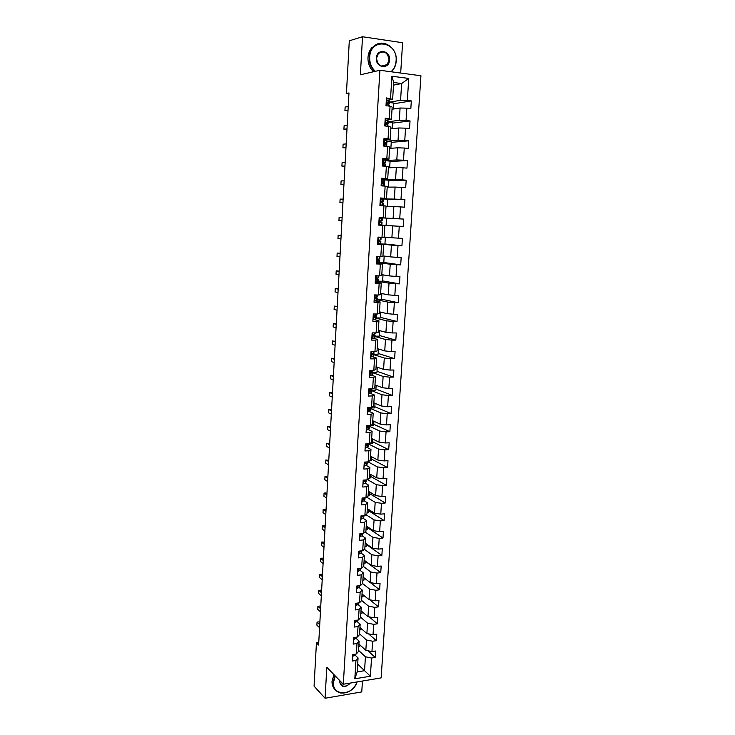 <?xml version="1.0" encoding="UTF-8"?>
<svg xmlns="http://www.w3.org/2000/svg" width="735" height="735" viewBox="0 0 735 735"><rect width="100%" height="100%" fill="white"/><g stroke="black" fill="none" stroke-linecap="round" stroke-linejoin="round"><path stroke-width="1.1" d="M400.685 73.05L402.587 42.731L362.52 36.75L349.3 40.792L346.433 93.455L348.932 93.749M381.143 677.89L420.935 75.76L379.912 70.266L343.309 684.239L381.143 677.89M343.309 684.239L326.818 667.279L325.072 698.25L361.758 691.911L362.447 681.023M393.519 85.141L401.632 83.542L393.684 82.522L392.637 99.354L386.472 97.92L385.994 105.73L390.065 106.207L389.302 118.638L385.232 118.188L384.763 125.951L388.824 126.383L388.062 138.731L384.01 138.327L383.541 146.035L387.593 146.421L386.83 158.696L382.788 158.328L382.319 165.991L386.362 166.34L385.609 178.541L381.575 178.21L381.116 185.826L385.14 186.139L384.396 198.257L380.372 197.972L379.912 205.534L383.936 205.809L383.192 217.854L379.177 217.606L378.718 225.121L382.733 225.351L381.998 237.322L377.992 237.12L377.533 244.59L381.538 244.783L380.803 256.671L376.807 256.506L376.357 263.929L380.344 264.085L379.618 275.901L375.64 275.781L375.19 283.159L379.168 283.269L378.442 295.02L374.473 294.928L374.023 302.26L377.992 302.342L377.275 314.01L373.306 313.964L372.865 321.25L376.825 321.287L376.109 332.891L372.158 332.881L371.717 340.121L375.668 340.121L374.951 351.661L371.01 351.679L370.578 358.882L374.51 358.845L373.812 370.311L369.87 370.366L369.439 377.524L373.371 377.45L372.663 388.843L368.74 388.934L368.308 396.055L372.232 395.944L371.533 407.273L367.619 407.401L367.188 414.466L371.101 414.329L370.403 425.583L366.499 425.749L366.076 432.777L369.971 432.593L369.282 443.784L365.387 443.986L364.964 450.968L368.851 450.757L368.171 461.883L364.284 462.113L363.862 469.059L367.748 468.811L367.059 479.863L363.191 480.13L362.768 487.029L366.636 486.754L365.966 497.742L362.098 498.045L361.675 504.908L365.543 504.587L364.872 515.52L361.014 515.851L360.6 522.668L364.45 522.319L363.779 533.178L359.929 533.546L359.525 540.326L363.366 539.949L362.704 550.745L358.864 551.14L358.45 557.883L362.281 557.47L361.629 568.201L357.798 568.633L357.385 575.33L361.216 574.889L360.554 585.556L356.741 586.025L356.328 592.686L360.15 592.208L359.498 602.819L355.685 603.306L355.281 609.931L359.084 609.425L358.441 619.972L354.637 620.487L354.233 627.074L358.037 626.542L357.385 637.024L353.599 637.576L353.195 644.117L356.989 643.557L356.346 653.975L352.561 654.563L352.166 661.068L355.942 660.471L354.821 678.8L370.366 676.218L364.551 670.688L365.433 656.787L358.533 650.383M390.542 98.416L391.911 76.229L408.752 78.452L407.337 100.438L411.324 100.925L393.638 103.791M370.366 676.218L371.533 658.027L375.245 657.448L375.659 651.008L371.947 651.577L372.608 641.232L376.329 640.681L376.752 634.204L373.031 634.746L373.702 624.337L377.423 623.813L377.845 617.308L374.115 617.813L374.786 607.349L378.525 606.853L378.948 600.311L375.208 600.789L375.888 590.26L379.627 589.801L380.059 583.213L376.311 583.663L376.991 573.07L380.739 572.638L381.171 566.014L377.413 566.437L378.102 555.779L381.86 555.384L382.292 548.714L378.525 549.109L379.214 538.397L382.99 538.02L383.422 531.322L379.646 531.681L380.335 520.894L384.12 520.564L384.552 513.82L380.776 514.142L381.465 503.3L385.259 502.997L385.7 496.217L381.906 496.511L382.604 485.605L386.399 485.33L386.849 478.503L383.045 478.761L383.753 467.791L387.556 467.552L387.997 460.689L384.194 460.918L384.901 449.884L388.714 449.673L389.164 442.773L385.342 442.966L386.059 431.868L389.881 431.693L390.331 424.738L386.5 424.904L387.216 413.731L391.057 413.594L391.507 406.611L387.667 406.731L388.392 395.503L392.233 395.393L392.692 388.365L388.843 388.457L389.568 377.156L393.418 377.083L393.877 370.008L390.028 370.063L390.754 358.698L394.612 358.662L395.081 351.541L391.213 351.569L391.948 340.121L395.816 340.121L396.284 332.964L392.407 332.955L393.142 321.443L397.029 321.48L397.497 314.277L393.611 314.231L394.355 302.645L398.241 302.719L398.71 295.47L394.824 295.387L395.568 283.738L399.463 283.848L399.941 276.553L396.036 276.433L396.79 264.71L400.694 264.857L401.172 257.516L397.258 257.36L398.021 245.563L401.935 245.747L402.412 238.37L398.489 238.168L399.252 226.297L403.184 226.518L403.662 219.094L399.73 218.855L400.502 206.912L404.434 207.178L404.921 199.709L400.979 199.424L401.751 187.407L405.702 187.71L406.189 180.194L402.238 179.873L403.01 167.782L406.969 168.131L407.456 160.561L403.497 160.202L404.278 148.038L408.247 148.415L408.743 140.808L404.774 140.403L405.555 128.166L409.533 128.588L410.029 120.926L406.051 120.485L406.841 108.164L410.828 108.633L411.324 100.925M318.76 642.519L316.436 642.859L318.613 645.036L348.978 92.941L346.433 93.455M390.065 106.207L392.159 107.09L391.397 119.438L386.638 120.071M392.031 109.239L400.079 108.017L399.307 120.31L388.199 121.744M391.397 119.438L389.302 118.638M406.841 108.164L400.079 108.017M406.051 120.485L399.307 120.31M388.824 126.383L390.919 127.127L390.166 139.393L384.855 139.907M390.809 128.891L398.82 127.973L398.048 140.183L387.005 141.212M390.166 139.393L388.062 138.731M405.555 128.166L398.82 127.973M404.774 140.403L398.048 140.183M387.593 146.421L389.688 147.037L388.934 159.229L382.714 159.596M389.605 148.424L397.571 147.799L396.808 159.936L385.82 160.552M388.934 159.229L386.83 158.696M404.278 148.038L397.571 147.799M403.497 160.202L396.808 159.936M386.362 166.34L388.466 166.827L387.712 178.936L381.529 179.064M388.402 167.837L396.33 167.506L395.568 179.57L384.506 179.781M387.712 178.936L385.609 178.541M403.01 167.782L396.33 167.506M402.238 179.873L395.568 179.57M385.14 186.139L387.244 186.488L386.5 198.524L380.344 198.422M387.207 187.131L395.09 187.085L394.337 199.084L380.326 198.836M386.5 198.524L384.396 198.257M401.751 187.407L395.09 187.085M400.979 199.424L394.337 199.084M383.936 205.809L386.04 206.03L385.296 217.992L379.177 217.661M386.022 206.305L393.859 206.553L393.106 218.47L379.168 217.716L381.189 217.826L381.153 218.378M385.296 217.992L383.192 217.854M400.502 206.912L393.859 206.553M399.73 218.855L393.106 218.47M381.998 237.322L384.102 237.341L384.837 225.452L378.727 225.029M403.184 226.518L378.736 224.947L392.637 225.893L391.893 237.736L384.12 237.037M384.837 225.452L382.733 225.351M399.252 226.297L392.637 225.893M398.489 238.168L391.893 237.736M380.803 256.671L382.907 256.561L383.642 244.746L377.56 244.103M377.588 243.671L380.712 243.689L380.859 241.374L378.782 241.126M378.608 243.772L391.424 245.113L390.68 256.892L382.953 255.909M383.642 244.746L381.538 244.783M398.021 245.563L391.424 245.113M397.258 257.36L390.68 256.892M379.618 275.901L381.731 275.671L382.457 263.929L376.412 263.066M376.449 262.45L390.221 264.223L389.476 275.919L381.787 274.669M382.457 263.929L380.344 264.085M396.79 264.71L390.221 264.223M396.036 276.433L389.476 275.919M378.442 295.02L380.555 294.661L381.272 282.993L375.263 281.909M378.396 281.33L389.017 283.214L388.282 294.836L380.638 293.311M381.272 282.993L379.168 283.269M395.568 283.738L389.017 283.214M394.824 295.387L388.282 294.836M377.275 314.01L379.379 313.542L380.105 301.938L375.089 300.854M377.266 299.825L387.832 302.085L387.097 313.643L379.49 311.842M380.105 301.938L377.992 302.342M394.355 302.645L387.832 302.085M393.611 314.231L387.097 313.643M376.109 332.891L378.222 332.303L378.938 320.772L374.473 319.633M376.136 318.218L386.647 320.846L385.921 332.33L378.35 330.272M378.938 320.772L376.825 321.287M393.142 321.443L386.647 320.846M392.407 332.955L385.921 332.33M374.951 351.661L377.064 350.944L377.781 339.487L373.646 338.284M375.015 336.492L385.462 339.487L384.745 350.907L377.211 348.583M377.781 339.487L375.668 340.121M391.948 340.121L385.462 339.487M391.213 351.569L384.745 350.907M373.812 370.311L375.925 369.485L376.623 358.092L372.719 356.806M373.894 354.665L384.295 358.019L383.578 369.374L376.09 366.793M376.623 358.092L374.51 358.845M390.754 358.698L384.295 358.019M390.028 370.063L383.578 369.374M372.663 388.843L374.786 387.905L375.484 376.577L371.726 375.208M372.783 372.737L383.128 376.439L382.421 387.722L374.969 384.883M375.484 376.577L373.371 377.45M389.568 377.156L383.128 376.439M388.843 388.457L382.421 387.722M371.533 407.273L373.646 406.216L374.345 394.961L370.697 393.501M371.68 390.689L381.979 394.75L381.272 405.968L373.858 402.872M374.345 394.961L372.232 395.944M388.392 395.503L381.979 394.75M387.667 406.731L381.272 405.968M370.403 425.583L372.526 424.417L373.215 413.226L369.65 411.664M370.587 408.541L380.831 412.951L380.124 424.095L372.746 420.76M373.215 413.226L371.101 414.329M387.216 413.731L380.831 412.951M386.5 424.904L380.124 424.095M369.282 443.784L371.405 442.507L372.094 431.39L368.584 429.727M369.494 426.291L379.683 431.041L378.984 442.121L371.644 438.538M372.094 431.39L369.971 432.593M386.059 431.868L379.683 431.041M385.342 442.966L378.984 442.121M368.171 461.883L370.284 460.496L370.973 449.434L367.518 447.67M368.4 443.931L378.553 449.03L377.854 460.046L370.55 456.214M370.973 449.434L368.851 450.757M384.901 449.884L378.553 449.03M384.194 460.918L377.854 460.046M367.059 479.863L369.181 478.375L369.861 467.377L366.443 465.512L367.307 461.929L367.123 464.18M368.088 461.883L377.423 466.909L376.724 477.86L369.466 473.79M369.861 467.377L367.748 468.811M383.753 467.791L377.423 466.909M383.045 478.761L376.724 477.86M365.966 497.742L368.079 496.143L368.759 485.219L365.368 483.244M367.445 479.597L376.302 484.677L375.613 495.565L368.382 491.256M368.759 485.219L366.636 486.754M382.604 485.605L376.302 484.677M381.906 496.511L375.613 495.565M364.872 515.52L366.986 513.811L367.656 502.951L364.303 500.866M366.71 497.182L375.181 502.345L374.501 513.168L367.307 508.629M367.656 502.951L365.543 504.587M381.465 503.3L375.181 502.345M380.776 514.142L374.501 513.168M363.779 533.178L365.901 531.368L366.572 520.573L363.237 518.395M365.938 514.656L374.069 519.911L373.389 530.67L366.241 525.892M366.572 520.573L364.45 522.319M380.335 520.894L374.069 519.911M379.646 531.681L373.389 530.67M362.704 550.745L364.817 548.834L365.488 538.103L362.18 535.815M365.13 532.03L372.967 537.368L372.296 548.062L365.176 543.064M365.488 538.103L363.366 539.949M379.214 538.397L372.967 537.368M378.525 549.109L372.296 548.062M361.629 568.201L363.742 566.189L364.404 555.522L361.124 553.133M364.303 549.302L371.873 554.732L371.203 565.362L364.119 560.134M364.404 555.522L362.281 557.47M378.102 555.779L371.873 554.732M377.413 566.437L371.203 565.362M360.554 585.556L362.677 583.443L363.338 572.841L360.077 570.351M363.448 566.474L370.78 571.986L370.118 582.561L363.072 577.104M363.338 572.841L361.216 574.889M376.991 573.07L370.78 571.986M376.311 583.663L370.118 582.561M359.498 602.819L361.62 600.605L362.272 590.058L359.038 587.467M362.585 583.544L369.705 589.139L369.034 599.65L362.024 593.981M362.272 590.058L360.15 592.208M375.888 590.26L369.705 589.139M375.208 600.789L369.034 599.65M358.441 619.972L360.563 617.657L361.207 607.174L358 604.492M361.629 600.44L368.621 606.2L367.969 616.647L360.986 610.757M361.207 607.174L359.084 609.425M374.786 607.349L368.621 606.2M374.115 617.813L367.969 616.647M357.385 637.024L359.507 634.617L360.159 624.19L356.971 621.406M360.591 617.189L367.555 623.161L366.894 633.552L359.957 627.442M360.159 624.19L358.037 626.542M373.702 624.337L367.555 623.161M373.031 634.746L366.894 633.552M356.346 653.975L358.469 651.476L359.112 641.113L355.942 638.237M359.562 633.836L366.489 640.02L365.837 650.346L358.928 644.025M359.112 641.113L356.989 643.557M372.608 641.232L366.489 640.02M371.947 651.577L365.837 650.346M354.821 678.8L357.201 671.882L358.064 657.935L354.922 654.958M357.688 664.109L364.551 670.688L357.201 671.882M358.064 657.935L355.942 660.471M371.533 658.027L365.433 656.787M325.072 698.25L314.065 686.159L316.436 642.859M362.52 36.75L360.37 74.786L379.912 70.266M392.637 99.354L388.199 100.107M389.403 102.165L400.566 100.309L401.632 83.542L408.752 78.452M393.684 82.522L391.911 76.229M407.337 100.438L400.566 100.309M375.245 657.448L367.923 650.769M360.031 645.036L359.966 646.157L358.79 646.331M361.069 628.416L360.986 629.757L359.801 629.923M376.329 640.681L368.575 633.873M362.107 611.704L362.006 613.266L360.821 613.422M377.423 623.813L369.2 616.885M363.145 594.891L363.035 596.682L361.85 596.829M378.525 606.853L369.779 599.788M364.202 577.976L364.073 580.007L362.879 580.145M379.627 589.801L370.311 582.589M365.249 560.97L365.111 563.23L363.917 563.359M380.739 572.638L365.24 561.191M366.315 543.863L366.159 546.362L364.964 546.482M381.86 555.384L366.278 544.414M367.381 526.655L367.215 529.402L366.021 529.512M382.99 538.02L367.325 527.546M368.456 509.355L368.272 512.341L367.077 512.442M384.12 520.564L368.382 510.577M369.54 491.945L369.337 495.179L368.134 495.271M385.259 502.997L369.439 493.516M370.624 474.442L370.412 477.915L369.209 477.998M386.399 485.33L370.504 476.363M371.717 456.83L371.487 460.56L370.063 460.643M387.556 467.552L371.579 459.099M372.82 439.117L372.571 443.095L370.229 443.214M388.714 449.673L372.654 441.744M373.922 421.293L373.665 425.537L369.292 425.721M389.881 431.693L373.738 424.288M375.043 403.368L374.758 407.87L370.578 408.008M391.057 413.594L374.832 406.731M376.155 385.342L375.861 390.101L371.717 390.202M392.233 395.393L375.925 389.063M377.285 367.197L376.972 372.232L372.81 372.296M393.418 377.083L377.027 371.304M378.415 348.95L378.093 354.252L373.922 354.288M394.612 358.662L378.139 353.434M379.554 330.603L379.214 336.171L375.034 336.161M395.816 340.121L379.26 335.454M380.702 312.136L380.344 317.979L376.155 317.933M397.029 321.48L380.381 317.382M376.302 297.583L376.338 297.087M381.86 293.559L381.474 299.687L377.275 299.595M398.241 302.719L381.511 299.191M377.45 278.914L377.496 278.17M383.018 274.862L382.623 281.275L378.415 281.156M399.463 283.848L382.641 280.899M378.598 260.126L378.663 259.143M384.185 256.065L383.771 262.753L379.554 262.597M400.694 264.857L383.789 262.496M385.361 237.148L384.929 244.13L378.7 243.781M379.756 241.218L379.83 239.996M401.935 245.747L384.938 243.983M380.748 225.085L380.776 224.57M380.923 222.2L381.015 220.73M386.096 225.388L386.536 218.148L381.189 217.826M403.662 219.094L386.536 218.166M382.347 198.983L380.326 198.845M382.108 202.842L382.182 201.592M387.271 206.342L387.712 199.249L382.347 198.873M404.921 199.709L387.703 199.387M383.302 183.346L383.367 182.326M388.466 187.122L388.898 180.24L384.625 179.9M406.189 180.194L388.879 180.498M384.506 163.73L384.552 162.95M389.669 167.782L390.083 161.112L385.811 160.735M407.456 160.561L390.055 161.498M385.71 143.996L385.746 143.444M390.873 148.323L391.277 141.873L386.996 141.451M408.743 140.808L391.25 142.379M392.095 128.744L392.481 122.506L388.181 122.038M410.029 120.926L392.444 123.14M393.317 109.046L393.684 103.029L389.385 102.514M352.478 655.969L354.803 655.335L355.17 654.159M319.734 624.658L317.051 622.104L318.815 621.865L319.835 622.839M319.569 627.708L316.886 625.145L317.051 622.104M335.325 676.025L333.479 682.328C332.091 696.532 353.122 695.962 357.063 681.933M357.173 681.915C353.618 690.009 348.032 693.693 340.415 692.967C335.463 691.534 333.001 687.96 333.038 682.236L334.985 675.676M350.476 683.036C344.899 688.245 341.279 687.675 339.607 681.317L339.699 680.527M339.818 680.647L339.772 681.125C339.754 683.816 340.911 685.479 343.263 686.122C345.762 686.481 347.958 685.489 349.842 683.137M335.243 689.77C332.955 687.629 331.889 684.763 332.027 681.18L333.975 674.638M391.002 71.754C394.034 69.053 395.733 65.424 396.091 60.886C398.058 41.279 370.293 37.062 369.687 57.192C369.521 62.953 371.405 67.666 375.328 71.323M374.749 71.46C370.872 67.712 369.016 62.962 369.19 57.192C369.448 53.352 370.716 50.09 372.985 47.407C381.143 37.09 397.727 47.003 396.238 60.968C395.944 65.02 394.557 68.392 392.067 71.102L391.369 71.8M376.348 58.129C376.642 48.115 390.505 50.136 389.559 59.976C389.293 69.889 375.475 68.043 376.348 58.129M389.063 59.967C387.703 52.277 384.12 50.164 378.314 53.627L376.513 58.212C377.863 65.847 381.419 67.987 387.18 64.625L389.063 59.967M373.536 71.745C369.668 68.006 367.822 63.256 367.987 57.505C368.244 53.673 369.512 50.421 371.772 47.747L378.332 43.733M353.498 639.165L355.832 638.577L356.282 637.19M320.616 608.755L317.915 606.283L319.679 606.063L320.708 607M320.442 611.814L317.75 609.333L317.915 606.283M354.527 622.269L356.861 621.718L357.403 620.11M321.489 592.759L318.788 590.38L320.552 590.159L321.59 591.069M321.324 595.837L318.613 593.439L318.788 590.38M355.565 605.272L357.908 604.767L358.533 602.939M356.677 603.178L357.734 603.04M322.38 576.672L319.661 574.384L321.425 574.182L322.463 575.055M322.206 579.768L319.486 577.462L319.661 574.384M356.604 588.175L358.946 587.715L359.681 585.666M357.651 585.914L359.011 585.749M323.271 560.502L320.534 558.297L322.307 558.113L323.354 558.949M323.097 563.616L320.368 561.402L320.534 558.297M357.651 570.976L360.003 570.562L360.775 568.302M358.68 568.532L359.185 569.046L360.168 568.366M359.185 569.046L358.689 568.651L359.185 569.046M324.163 544.24L321.415 542.127L323.198 541.952L324.245 542.761M323.988 547.373L321.241 545.241L321.415 542.127M358.708 553.675L361.06 553.308L361.85 550.837M359.755 551.048L360.26 551.746L361.308 550.892M325.063 527.886L322.298 525.874L324.089 525.709L325.136 526.48M324.888 531.038L322.132 529.007L322.298 525.874M359.764 536.274L362.125 535.953L362.925 533.261M360.894 533.454L361.326 534.354L362.474 533.307M325.963 511.45L323.189 509.52L324.98 509.373L326.037 510.108M325.789 514.619L323.023 512.672L323.189 509.52M360.83 518.772L363.191 518.506L364.018 515.593M362.089 515.759L362.392 516.861L363.65 515.621M326.873 494.912L324.089 493.084L325.881 492.955L326.946 493.644M326.698 498.1L323.914 496.254L324.089 493.084M361.905 501.169L364.266 500.948L365.102 497.806M363.43 497.935L363.476 499.258L364.845 497.834M327.792 478.292L324.989 476.556L327.856 477.098M327.608 481.499L324.815 479.744L324.989 476.556M362.989 483.455L365.35 483.281L366.205 479.927M365.295 479.983L364.532 480.212L364.551 481.554L366.058 479.937M328.71 461.571L325.899 459.935L328.765 460.45M328.527 464.796L325.724 463.142L325.899 459.935M364.073 465.641L366.443 465.521L367.252 462.021M365.424 462.517L365.111 463.105M366.655 461.975L365.607 462.407L365.644 463.739L366.572 463.344M329.629 444.767L326.809 443.223L329.693 443.719M329.455 448.001L326.634 446.439L326.809 443.223M365.166 447.725L367.537 447.643L368.373 443.83M367.877 443.857L366.673 444.491L366.737 445.823L368.41 444.013M366.6 444.528L366.205 445.235M330.557 427.862L327.718 426.419L330.612 426.888M330.382 431.114L327.544 429.653L327.718 426.419M366.26 429.69L368.639 429.663L369.374 428.321L369.19 425.629M366.976 430.067L366.26 429.727M369.126 425.638L367.757 426.465L367.84 427.798L369.503 426.144M367.794 426.447L367.307 427.246M331.494 410.865L328.646 409.514L331.549 409.965M331.32 414.136L328.462 412.776L328.646 409.514M367.362 411.554L369.751 411.582L370.477 410.35L370.192 407.631M368.088 411.94L367.362 411.618M370.403 407.309L368.841 408.329L368.952 409.671L370.615 408.155M368.998 408.274L368.419 409.147M332.44 393.767L329.574 392.518L332.477 392.949M332.257 397.065L329.39 395.798L329.574 392.518M368.474 393.308L370.863 393.39L371.588 392.279L371.239 389.55M369.2 393.703L368.474 393.409M371.726 388.87L369.944 390.092L370.063 391.424L371.726 390.065M370.183 390.019L369.54 390.937M333.378 376.577L330.502 375.429L333.424 375.833M333.203 379.885L330.318 378.727L330.502 375.429M369.595 374.96L371.983 375.08L372.645 374.244L372.838 371.873L372.268 371.359M370.321 375.355L369.586 375.08M372.939 370.321L371.046 371.745L371.184 373.077L372.838 371.873M371.267 371.662L370.67 372.617M334.333 359.286L331.439 358.248L334.37 358.625M334.149 362.621L331.255 361.556L331.439 358.248M370.716 356.493L373.114 356.668L373.766 355.933L373.968 353.563L373.242 353.057M371.441 356.898L370.706 356.65M374.078 351.661L373.334 352.993L372.149 353.278L372.314 354.619L373.968 353.563M372.232 353.241L371.809 354.196M335.289 341.894L332.376 340.966L335.316 341.316M335.105 345.248L332.202 344.292L332.376 340.966M371.855 337.907L374.253 338.146L374.905 337.512L375.098 335.142L373.95 334.581M372.581 338.33L371.837 338.1M375.236 332.891L374.473 334.453L373.27 334.701L373.454 336.042L375.098 335.142M372.746 334.618L373.545 335.05L372.957 335.656M336.253 324.411L333.332 323.584L336.281 323.914M336.06 327.782L333.148 326.928L333.332 323.584M372.985 319.22L375.392 319.504L376.09 318.88L376.237 316.62L374.427 315.995M373.72 319.642L372.976 319.449M376.393 314.001L376.265 315.278L374.4 316.013L374.593 317.355L376.237 316.62M374.188 316.243L374.685 316.519L374.124 317.005M337.218 306.826L334.278 306.1L337.236 306.412M337.034 310.216L334.094 309.472L334.278 306.1M374.133 300.413L374.868 300.854L377.239 300.257L377.377 297.978L375.346 297.418M374.868 300.854L374.115 300.67M374.969 294.937L374.455 295.213M377.56 295.001L377.413 296.609L375.53 297.216L375.741 298.557L377.377 297.978M375.245 297.629L375.824 297.886L375.291 298.245M338.192 289.14L335.243 288.524L338.21 288.8M337.999 292.548L335.05 291.914L335.243 288.524M375.291 281.487L378.387 281.514L378.534 279.226L376.384 278.758M376.017 281.937L375.273 281.79M376.017 275.79L377.873 275.846M376.393 275.855L375.603 276.259M378.736 275.873L378.617 277.775L376.669 278.299L376.899 279.64L378.534 279.226M376.366 278.923L376.972 279.125L376.485 279.383M339.166 271.353L336.198 270.848L339.184 271.096M338.982 274.78L336.014 274.247L336.198 270.848M377.184 262.91L376.43 262.781M379.921 256.634L379.774 258.895L377.818 259.262L378.066 260.603L379.637 260.392L379.545 262.661L379.692 260.355L377.533 259.997M376.798 256.717L378.167 256.561M376.834 256.69L379.839 256.634L379.729 258.931M377.551 256.791L376.77 257.186M340.149 253.456L337.172 253.06L340.158 253.29M339.965 256.91L336.988 256.487L337.172 253.06M377.965 237.552L379.517 237.488L377.974 237.322M378.001 237.534L381.088 237.589L377.983 237.286M378.727 237.607L377.937 237.993M377.615 243.294L378.35 243.763M381.088 237.589L380.941 239.904L378.975 240.115L379.242 241.457L380.859 241.374M341.141 235.466L338.146 235.182L341.15 235.384M340.948 238.93L337.962 238.627L338.146 235.182M378.791 224.019L381.888 224.607L382.025 222.273L380.28 222.163M379.526 224.506L378.764 224.432M379.141 218.286L382.264 218.46L382.117 220.794L380.142 220.84L380.317 222.172L382.025 222.273M379.903 218.304L379.113 218.69M341.95 220.858L338.936 220.656L339.129 217.192L342.133 217.367M379.967 204.633L383.064 205.405L379.931 205.322M380.712 205.12L379.931 205.285M380.317 198.891L383.44 199.222L383.302 201.574L381.309 201.454L381.603 202.805L383.211 203.053L383.064 205.405M381.088 198.882L380.298 199.268M381.217 201.555L383.302 201.574M342.942 202.667L339.919 202.594L340.112 199.102L343.135 199.157M339.919 202.594L342.942 202.75M381.162 185.119L384.249 186.065L384.35 183.676L384.203 186.047M381.897 185.615L382.586 185.937M381.511 179.368L384.635 179.864L384.488 182.225L382.31 182.206M382.283 179.34L381.483 179.717M382.273 182.326L384.488 182.225M382.494 181.94L382.797 183.3L384.35 183.676M343.952 184.384L340.911 184.411L341.104 180.911L344.145 180.847M340.911 184.411L343.943 184.54M382.356 165.485L384.727 166.202M383.091 165.991L382.558 166.018M382.705 159.734L385.829 160.386L385.682 162.766L383.679 162.316L383.992 163.666L385.59 164.263L385.471 166.266M383.477 159.67L382.687 160.046M383.45 162.977L385.682 162.766M383.633 162.361L384.093 162.674L383.45 162.802M344.963 165.981L341.913 166.138L342.106 162.61L345.156 162.435M341.913 166.138L344.945 166.239M383.909 139.972L387.033 140.789L386.886 143.178L384.874 142.553L385.204 143.913L386.794 144.694L386.693 146.338M384.69 139.889L383.89 140.256M383.56 145.723L384.074 146.081M384.727 143.5L386.886 143.178M384.8 142.654L385.287 143.086L384.662 143.279M345.983 147.478L342.914 147.744L343.107 144.198L346.176 143.904M342.914 147.744L345.964 147.818M385.122 120.09L388.199 120.953L388.098 123.471L386.086 122.672L386.417 124.04L387.961 124.886L387.924 126.282M385.903 119.97L385.103 120.338M386.141 123.903L388.098 123.471M385.985 122.809L386.491 123.379L385.939 123.618M347.003 128.864L343.925 129.25L344.118 125.685L347.205 125.272M343.925 129.25L346.984 129.296M386.334 100.079L388.824 100.337L389.421 101.09L389.311 103.644L388.677 102.781L387.299 102.67L387.639 104.039L389.173 105.05L389.164 106.106M387.125 99.932L386.325 100.3M387.997 104.104L389.311 103.644M387.18 102.845L387.281 103.81M348.032 110.14L344.935 110.654L345.128 107.062L348.234 106.529M344.935 110.654L348.004 110.673M353.232 654.462L353.122 656.217M354.876 654.205L354.803 655.335M354.27 637.475L354.151 639.422M355.915 637.236L355.832 638.577M355.308 620.395L355.18 622.527M356.962 620.175L356.861 621.718M356.356 603.224L356.218 605.539M358.009 603.003L357.908 604.767M357.412 585.942L357.256 588.45M359.066 585.74L358.946 587.715M358.478 568.559L358.312 571.26M360.132 568.467L360.003 570.562M359.544 551.075L359.36 553.97M361.804 550.837L361.758 551.516M361.188 551.204L361.06 553.308M359.746 551.379L360.26 551.746M360.609 533.481L360.426 536.578M362.879 533.27L362.824 534.253M362.254 533.84L362.125 535.953M360.821 534.005L361.326 534.354M361.693 515.786L361.491 519.085M363.963 515.593L363.889 516.889M363.32 516.365L363.191 518.506M361.896 516.53L362.392 516.861M362.778 497.99L362.566 501.481M365.056 497.815L364.955 499.423M363.467 499.258L362.989 498.955M364.404 498.799L364.266 500.948M363.871 480.084L363.65 483.786M366.159 479.927L366.039 481.857M364.551 481.554L364.082 481.278M365.488 481.122L365.35 483.281M364.973 462.067L364.735 465.972M366.076 443.949L365.828 448.065M368.345 444.234L368.217 446.411M367.665 445.465L367.537 447.643M367.188 425.721L366.93 430.039M369.448 426.346L369.31 428.533M368.777 427.467L368.639 429.663M368.308 407.374L368.033 411.912M370.55 408.338L370.412 410.543M369.88 409.367L369.751 411.582M370.008 407.319L369.971 407.971M369.439 388.925L369.145 393.675M371.662 390.239L371.524 392.444M371 391.167L370.863 393.39M371.138 388.879L371.083 389.761M370.569 370.357L370.265 375.328M372.783 372.02L372.645 374.244M372.121 372.847L371.983 375.08M372.277 370.33L372.204 371.432M371.708 351.679L371.395 356.87M373.904 353.691L373.766 355.933M374.032 351.661L373.996 352.276M373.251 354.417L373.114 356.668M373.417 351.67L373.334 352.993M372.856 332.881L372.526 338.302M375.043 335.261L374.905 337.512M375.181 332.891L375.126 333.837M374.391 335.877L374.253 338.146M374.574 332.891L374.473 334.453M374.014 313.974L373.665 319.615M376.182 316.712L376.035 318.981M376.348 314.001L376.265 315.278M375.53 317.226L375.392 319.504M375.732 313.992L375.622 315.793M375.172 294.946L374.813 300.817M377.321 298.052L377.184 300.33M377.514 295.001L377.413 296.609M376.678 298.465L376.54 300.753M376.899 294.983L376.77 297.013M376.338 275.882L375.971 281.909M378.479 279.282L378.332 281.569M378.681 275.873L378.562 277.83M377.836 279.585L377.698 281.891M378.066 275.855L377.928 278.124M377.496 256.818L377.128 262.882M379.003 260.585L378.865 262.91M379.232 256.8L379.095 259.124M378.672 237.635L378.295 243.735M380.803 241.392L380.656 243.708M381.033 237.598L380.895 239.922M380.179 241.475L380.032 243.809M380.408 237.662L380.271 239.996M379.848 218.332L379.471 224.469M381.979 222.273L381.832 224.607M382.209 218.46L382.071 220.794M381.355 222.246L381.208 224.588M381.594 218.405L381.447 220.757M381.033 198.909L380.656 205.083M383.156 203.035L383.018 205.387M383.394 199.194L383.247 201.546M382.54 202.897L382.393 205.258M382.779 199.038L382.632 201.399M382.228 179.368L381.842 185.578M384.58 179.818L384.442 182.188M383.734 183.428L383.587 185.799M383.973 179.542L383.826 181.922M383.422 159.697L383.045 165.954M385.544 164.208L385.416 166.257M385.783 160.322L385.636 162.701M384.938 163.831L384.791 166.211M385.177 159.927L385.03 162.325M384.635 139.916L384.258 146.1M386.748 144.611L386.638 146.329M386.987 140.697L386.84 143.095M386.141 144.124L386.013 146.274M386.389 140.192L386.233 142.599M385.847 119.998L385.48 126.025M387.961 124.886L387.869 126.282M388.199 120.953L388.052 123.37M387.363 124.279L387.244 126.209M387.602 120.329L387.455 122.754M387.069 99.96L386.711 105.822M389.173 105.05L389.109 106.097M389.421 101.09L389.265 103.516M388.585 104.324L388.475 106.024M388.824 100.337L388.677 102.781M343.263 686.122L339.873 682.613M371.772 47.747L372.985 47.407M387.18 64.625L381.061 66.086"/></g></svg>

